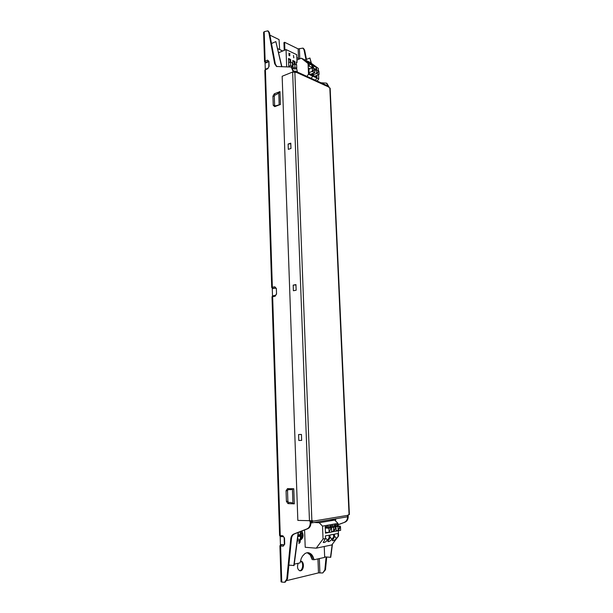 <?xml version="1.0" encoding="UTF-8"?>
<svg xmlns="http://www.w3.org/2000/svg" width="613" height="613" viewBox="0 0 613 613"><rect width="100%" height="100%" fill="white"/><g stroke="black" fill="none" stroke-linecap="round" stroke-linejoin="round"><path stroke-width="0.92" d="M312.745 65.729L312.837 67.905L316.193 69.484L316.101 67.315L310.416 63.729L312.324 65.53L305.596 60.22L312.324 65.53L312.423 67.951L312.324 65.53L306.178 61.721L308.5 63.721L308.071 63.522L308.508 74.196L312.768 76.142L312.653 73.445L312.768 76.142L316.967 78.073L315.381 80.234L316.967 78.073L316.852 75.399L316.967 78.073L318.752 78.893L318.576 74.725M308.071 63.522L301.343 58.197L309.803 62.227L316.523 67.514L316.622 69.92L316.101 67.315M313.235 73.215L313.327 75.537L316.331 76.916L316.277 75.621M311.174 78.326L312.768 76.142L311.174 78.326M316.653 73.1L316.523 69.874L318.706 70.901L316.308 73.56L318.929 71.307L316.523 73.66M316.523 69.874L314.776 70.564M316.308 73.56L313.297 74.74M318.929 71.307L319.066 74.533L316.883 73.514M314.791 76.204L319.066 74.533M288.853 565.109L294.071 565.546L298.447 532.36M281.888 66.756L275.858 41.6L281.673 66.756M271.482 43.538L275.858 41.6M298.179 532.467L293.803 565.607M299.512 58.963L296.838 57.691M282.7 51.002L277.697 48.634M332.468 544.053L330.729 557.317L324.652 556.857M311.312 62.94L309.917 58.013L311.097 62.84M309.917 58.013L305.105 59.99M335.549 518.843L335.303 520.682M332.192 544.428L330.491 557.37M335.51 520.881L335.778 518.805M346.996 516.874L311.848 522.881L312.852 520.759L297.841 520.406L282.156 76.265L292.631 72.035L295.75 72.441L295.205 71.07L293.88 71.315M330.162 88.226L329.005 87.49L328.422 86.157M330.154 88.203L349.395 514.575L348.184 514.843L347.211 516.859M301.65 440.418L301.435 434.448L298.585 434.54L298.799 440.494L301.65 440.387L298.799 440.494M293.198 285.122L293.397 290.731L296.156 290.233L295.949 284.608L293.198 285.122L295.964 284.922M288.118 144.047L288.309 149.35L290.968 148.484L290.777 143.166L288.118 144.047L290.8 143.764M311.848 522.881L310.929 522.851M310.891 521.755L311.665 521.786L312.04 520.889M306.477 59.43L304.607 50.044L303.443 48.366M328.943 86.816L326.836 83.337M348.192 515.633L348.222 516.299C348.222 519.211 347.211 521.134 345.173 522.092L338.07 524.682M338.07 524.805L345.173 522.092M322.767 572.963L325.48 569.776L326.714 557.041M280.164 536.383L280.432 544.781M272.256 288.409L272.501 296.01M265.069 62.756L265.276 69.361M284.217 50.35L283.934 42.588L284.616 42.289L298.148 48.879L302.929 48.113L304.017 49.76L305.987 59.63M300.523 561.209C303.703 561.945 303.167 570.174 299.887 570.703L299.642 570.741M284.202 544.788L281.038 544.559L279.911 545.769L280.593 545.961L281.75 582.089L284.639 582.281L286.792 579.086L287.497 578.917L291.459 538.727C291.765 536.275 292.769 534.674 294.47 533.908L307.787 528.72C309.864 527.724 310.906 525.693 310.921 522.628L310.86 521.019M266.034 69.131L264.816 70.365L271.712 287.52L272.808 288.577L275.888 288.041M264.54 61.767L263.605 32.389L264.195 31.707L265.138 61.154L264.54 61.798L265.774 62.924L268.64 61.706M269.912 35.14L279.061 39.592L279.658 49.561M264.195 31.707L267.751 30.842L268.839 32.535L274.678 63.744L276.501 66.472L291.244 67.062L293.259 71.874M284.616 42.289L284.892 50.059M287.068 580.519L318.492 572.887L322.744 572.971L324.852 569.914L326.101 556.987M298.148 563.301C296.922 567.201 297.55 569.715 300.025 570.826L300.661 570.78C304.155 570.205 304.377 561.286 300.914 561.209L300.385 561.232M347.609 516.698C347.525 519.464 346.506 521.303 344.552 522.199M320.936 82.755L326.392 83.13L328.307 86.104M279.911 545.785L281.06 581.837L281.75 582.089M276.9 66.633L275.329 64.043L269.482 32.849L268.325 31.125M293.895 71.836L291.75 67.292M285.229 582.135L287.497 578.902M310.163 521.042L310.232 522.743C310.216 525.816 309.174 527.847 307.098 528.843L293.773 534.038C292.072 534.797 291.068 536.406 290.761 538.858L286.792 579.086M294.301 503.84L291.037 502.53L288.692 502.445L288.033 503.61L294.301 503.84L293.773 488.76L290.823 489.672L288.179 489.618L287.52 490.661L287.88 501.342L288.692 502.445M288.033 503.61L286.409 501.411L286.056 490.729L287.535 488.63L288.202 489.618L290.823 489.672M279.972 91.613L274.287 93.827L274.969 95.007L277.099 94.18L279.972 91.613L280.425 104.494L275.03 105.965L274.716 106.639L280.425 104.494M308.5 63.721L308.592 65.913L311.994 67.507L311.902 65.33M310.025 68.786L308.868 68.25L309.082 73.583L312.124 74.978L312.071 73.675M306.914 76.387L308.508 74.196M301.343 58.197L296.922 60.028M314.5 68.924L312.423 71.131L312.285 67.882L314.5 68.924M312.423 71.131L309.052 72.786M312.285 67.882L308.906 69.231M312.071 71.591L314.722 69.338L312.285 71.69M314.722 69.338L314.86 72.579L312.645 71.545M310.569 74.265L314.86 72.579M307.213 552.719L310.155 554.895L312.178 559.569L314.086 559.746L312.722 556.06L311.32 554.213L308.73 552.757L306.845 552.757L304.975 553.554L302.493 556.106L301.205 558.558L300.094 562.864L294.255 564.167M324.239 546.505L324.675 557.393L314.086 559.746M278.524 52.182L279.206 52.503M289.65 565.194L288.83 565.378M307.695 552.673L308.73 552.757M307.734 552.895L309.642 553.056M308.607 553.378L310.507 553.547M309.419 554.052L311.32 554.213M310.155 554.895L312.063 555.056M310.814 555.891L312.722 556.06M311.381 557.025L313.289 557.202M311.848 558.282L313.749 558.458M299.052 542.413L298.975 543.478M329.794 519.824L334.698 520.077L319.204 522.736L322.53 526.13L323.051 539.026L316.224 548.168L305.213 547.279L304.584 529.969M336.192 531.134L337.694 530.85L336.177 530.758M337.694 530.85L338.33 530.758L340.476 526.483L340.644 530.329L338.33 530.758L338.552 535.992L331.802 544.942L316.224 548.168M337.487 525.939L337.426 524.544L334.254 525.111L334.323 526.82M331.112 528.092L328.905 532.436L331.112 528.092M331.104 527.77L325.227 527.364M331.518 528.115L331.679 532.015L329.304 532.459M328.522 527.563L328.461 526.146L325.204 526.728L325.465 533.149L328.721 532.536L325.442 532.643M334.698 520.077L338.008 523.387L322.53 526.13M338.123 525.977L338.008 523.387M331.273 527.778L329.058 532.122L328.897 528.214L331.097 527.716M325.258 527.992L328.897 528.214M328.668 532.482L325.426 532.268M318.308 68.357L309.803 62.227L318.308 68.357L318.408 70.756M317.174 81.046L318.752 78.893M319.204 522.736L314.262 522.468M332.3 540.612L332.323 540.635C333.334 540.988 334.667 540.26 336.33 538.436L338.552 535.992M332.323 540.635L334.545 536.773L333.656 536.95L333.541 534.337L329.94 535.034L330.047 537.655L327.817 541.532C328.844 541.9 330.192 541.164 331.871 539.325L333.656 536.95M323.051 539.026L325.48 538.551L323.25 542.444C324.292 542.819 325.656 542.076 327.35 540.222L329.135 537.839L330.047 537.655M329.135 537.839L329.028 535.203L325.373 535.908L325.48 538.551M338.108 536.076L338.001 533.479L334.437 534.168L334.545 536.773M331.679 531.984L333.234 531.624M333.028 526.743L332.974 525.341L329.756 525.916L329.825 527.64M340.062 526.138L334.277 525.755M340.476 526.483L340.085 526.46M340.062 526.084L338.092 530.429L336.169 530.682M338.092 530.429L337.924 526.567L340.238 526.146M334.3 526.36L337.924 526.567M333.847 531.609L336.024 527.295L336.192 531.164L331.664 531.525M335.61 526.95L329.786 526.552M336.024 527.295L335.625 527.272M335.786 526.958L333.602 531.272L333.441 527.387L335.61 526.896M329.809 527.172L333.441 527.387M333.234 531.686L331.664 531.586M296.34 62.741L297.021 62.457L296.317 62.128L296.416 64.756M297.021 62.457L296.715 54.664L286.041 49.569L286.669 66.771M297.389 72.058L296.554 68.388M295.006 64.104L294.907 61.469L292.776 60.48L293.075 68.334L295.19 68.947M290.738 62.128L290.639 59.476L288.493 58.473L288.784 66.38L289.658 66.779M293.458 55.415L293.757 57.86L293.458 55.415M289.987 54.013L288.731 53.162L289.711 53.875L288.815 54.687L289.336 55.775L290.01 55.545L289.183 55.408L289.06 54.802L289.987 54.013L288.953 54.994L289.673 55.637M292.807 61.116L294.194 61.767L294.907 61.469M294.194 61.767L294.286 64.219M296.753 68.311L294.93 67.476L294.799 64.005L296.623 64.855L296.753 68.311L294.776 69.116M294.799 64.005L292.945 64.771M294.93 67.476L293.068 68.235M288.516 59.116L289.934 59.775L290.026 62.227M290.639 59.476L289.934 59.775M291.006 66.963L292.485 66.35L290.639 65.507L288.777 66.273M290.639 65.507L290.508 62.02L292.355 62.878L292.485 66.35M290.508 62.02L288.654 62.794M293.458 55.454L293.742 57.453M293.888 57.262L293.734 57.844M288.731 53.208L289.98 53.76M278.647 52.741L286.041 49.569M301.726 531.08C303.757 535.019 303.213 538.03 300.094 540.107L297.611 538.735M299.941 531.778L300.424 533.586L299.826 534.697L298.125 534.98L298.179 536.406L300.148 536.352L300.554 537.195L300.163 539.019L301.067 538.85L300.424 538.007M298.669 535.724L301.573 537.003L302.83 535.54L302.776 534.122L302.094 534.283L300.799 531.509L300.14 532.398M298.217 535.547L299.887 536.314M301.443 533.402L300.439 533.808M300.125 534.551L302.079 534.283L300.125 534.551M298.845 534.858L298.669 535.616M302.83 535.54L298.86 535.364M302.163 535.892L298.792 535.379M301.067 538.85L301.573 537.003M313.105 68.028L314.331 65.92M328.989 87.138L295.734 72.066M294.845 72.028L311.887 520.92M312.868 521.196L348.207 515.257M349.058 514.698L329.825 87.866M309.465 521.035L292.631 72.035M273.291 295.78L272.011 296.93L279.582 535.433L280.884 536.559L283.398 536.72M272.011 296.914C272.456 295.933 272.831 295.558 273.145 295.788L275.635 295.336L275.137 296.225L272.647 296.669L280.264 535.601L282.892 535.785L284.516 538.061L284.716 544.129L283.229 546.175L280.593 545.961L281.26 544.742L284.103 544.911M275.137 296.225L276.54 293.995L276.363 288.485L274.831 286.792L272.348 287.259L273 288.577M271.712 287.535L272.348 287.259L265.406 69.736L267.766 68.756L269.099 66.373L267.766 68.756M265.774 62.924L265.138 61.154L267.49 60.151L268.938 61.354L269.099 66.373M318.492 572.887L317.948 558.887M298.516 58.488L298.148 48.879M319.342 558.581L319.894 572.818M299.412 48.871L299.803 58.84M304.607 50.036L304.017 49.753M324.852 569.921L325.48 569.776M276.363 288.485L276.54 293.995M287.535 488.63L293.773 488.76M274.287 93.827L272.931 96.203L273.237 105.336L274.716 106.639M283.627 536.743L282.892 535.785M284.516 538.061L283.512 536.743L280.884 536.559C280.585 536.865 280.149 536.498 279.582 535.448M283.229 546.175L284.716 544.129M275.789 287.918L274.831 286.792M276.034 288.623L275.72 287.872L273.053 288.34M268.938 61.354L268.8 66.694M268.624 61.545L267.49 60.151M268.632 61.66L268.165 61.338L265.812 62.342M269.482 32.849L268.839 32.535M274.678 63.744L275.329 64.043M293.865 71.093L293.221 70.802M310.232 522.743L310.921 522.628M307.787 528.72L307.098 528.843M293.773 534.038L294.47 533.908M291.459 538.727L290.761 538.858M286.409 501.411L287.88 501.342M287.52 490.661L286.056 490.729M292.914 503.066L292.439 489.404M279.168 104.486L278.762 92.816M275.337 105.98L274.601 105.329L273.237 105.336M274.969 95.007L274.295 96.195L274.601 105.329M274.295 96.195L272.931 96.203M308.898 66.051L310.124 63.928M299.136 543.486L298.998 542.405M299.32 542.114L300.094 542.084M336.33 538.436L334.514 536.053M331.871 539.325L330.016 536.865M327.35 540.222L325.449 537.693M297.343 540.72L298.094 540.827M298.837 540.827L297.366 540.582M295.205 71.07L328.461 86.172M275.635 295.336L276.218 294.125M264.808 70.334L265.697 69.116L268.05 68.127M302.929 48.113L303.519 48.404M326.982 83.399L326.392 83.13M285.329 582.112L284.662 582.273M284.363 544.038L284.171 537.976M267.751 30.842L268.394 31.156M291.895 67.361L291.244 67.062M298.922 543.478L300.224 542.122L300.163 540.467M299.144 540.812L299.129 542.421M297.343 540.727L299.113 540.819C304.577 538.406 303.19 533.938 301.834 531.042M298.163 535.509L300.117 536.344"/></g></svg>
